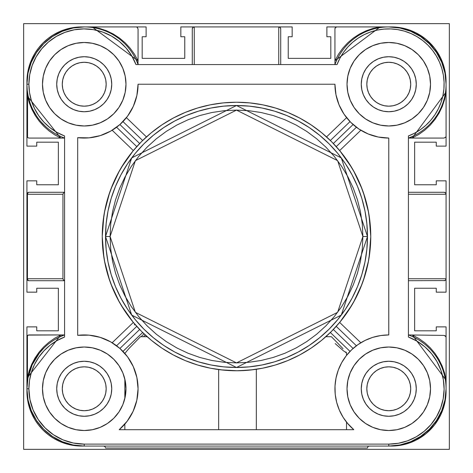 <?xml version="1.0" encoding="UTF-8"?>
<svg xmlns="http://www.w3.org/2000/svg" width="473" height="473" viewBox="0 0 473 473"><rect width="100%" height="100%" fill="white"/><g stroke="black" fill="none" stroke-linecap="round" stroke-linejoin="round"><path stroke-width="0.71" d="M410.286 384.49L410.712 388.771A21.941 21.941 0 0 1 388.771 410.712A21.941 21.941 0 0 1 366.829 388.771L367.249 393.051L366.829 388.771L367.249 384.49L368.502 380.375L370.525 376.579L373.256 373.256L376.579 370.525L380.375 368.502L384.49 367.249L388.771 366.829L393.051 367.249L397.166 368.502L400.956 370.525L404.285 373.256L407.011 376.579L409.039 380.375L410.286 384.49L410.712 388.771L410.286 393.051L409.039 397.166L407.011 400.956L404.285 404.285L400.956 407.011L397.166 409.039L393.051 410.286L388.771 410.712L384.49 410.286L380.375 409.039L376.579 407.011L373.256 404.285L370.525 400.956L368.502 397.166L367.249 393.051L366.829 388.771L367.249 384.49M105.751 384.49L106.171 388.771L105.751 384.49L106.171 388.771L105.751 393.051L104.498 397.166L102.475 400.956L99.744 404.285L96.421 407.011L92.625 409.039L88.51 410.286L84.229 410.712L79.949 410.286L75.834 409.039L72.044 407.011L68.715 404.285L65.989 400.956L63.961 397.166L62.714 393.051L62.288 388.771L62.714 384.49L63.961 380.375L65.989 376.579L68.715 373.256L72.044 370.525L75.834 368.502L79.949 367.249L84.229 366.829L88.51 367.249L92.625 368.502L96.421 370.525L99.744 373.256L102.475 376.579L104.498 380.375L105.751 384.49L106.171 388.771L105.751 393.051L106.171 388.771A21.941 21.941 0 0 1 84.229 410.712A21.941 21.941 0 0 1 62.288 388.771L62.714 384.49M105.751 79.949L106.171 84.229A21.941 21.941 0 0 1 84.229 106.171A21.941 21.941 0 0 1 62.288 84.229L62.714 88.51L62.288 84.229L62.714 79.949L63.961 75.834L65.989 72.044L68.715 68.715L72.044 65.989L75.834 63.961L79.949 62.714L84.229 62.288L88.51 62.714L92.625 63.961L96.421 65.989L99.744 68.715L102.475 72.044L104.498 75.834L105.751 79.949L106.171 84.229L105.751 88.51L104.498 92.625L102.475 96.421L99.744 99.744L96.421 102.475L92.625 104.498L88.51 105.751L84.229 106.171L79.949 105.751L75.834 104.498L72.044 102.475L68.715 99.744L65.989 96.421L63.961 92.625L62.714 88.51L62.288 84.229L62.714 79.949M410.286 79.949L410.712 84.229L410.286 79.949L410.712 84.229L410.286 88.51L409.039 92.625L407.011 96.421L404.285 99.744L400.956 102.475L397.166 104.498L393.051 105.751L388.771 106.171L384.49 105.751L380.375 104.498L376.579 102.475L373.256 99.744L370.525 96.421L368.502 92.625L367.249 88.51L366.829 84.229L367.249 79.949L368.502 75.834L370.525 72.044L373.256 68.715L376.579 65.989L380.375 63.961L384.49 62.714L388.771 62.288L393.051 62.714L397.166 63.961L400.956 65.989L404.285 68.715L407.011 72.044L409.039 75.834L410.286 79.949L410.712 84.229L410.286 88.51L410.712 84.229A21.941 21.941 0 0 1 388.771 106.171A21.941 21.941 0 0 1 366.829 84.229L367.249 79.949M367.249 393.051L366.829 388.771A21.941 21.941 0 0 1 388.771 366.829A21.941 21.941 0 0 1 410.712 388.771L410.286 393.051M393.051 410.286L388.771 410.712L393.051 410.286L388.771 410.712L384.49 410.286M384.49 367.249L388.771 366.829L384.49 367.249L388.771 366.829L393.051 367.249M79.949 367.249L84.229 366.829L79.949 367.249L84.229 366.829L88.51 367.249M88.51 410.286L84.229 410.712L88.51 410.286L84.229 410.712L79.949 410.286M62.714 393.051L62.288 388.771A21.941 21.941 0 0 1 84.229 366.829A21.941 21.941 0 0 1 106.171 388.771L105.751 393.051M62.714 88.51L62.288 84.229A21.941 21.941 0 0 1 84.229 62.288A21.941 21.941 0 0 1 106.171 84.229L105.751 88.51M88.51 105.751L84.229 106.171L88.51 105.751L84.229 106.171L79.949 105.751M79.949 62.714L84.229 62.288L79.949 62.714L84.229 62.288L88.51 62.714M384.49 62.714L388.771 62.288L384.49 62.714L388.771 62.288L393.051 62.714M393.051 105.751L388.771 106.171L393.051 105.751L388.771 106.171L384.49 105.751M367.249 88.51L366.829 84.229A21.941 21.941 0 0 1 388.771 62.288A21.941 21.941 0 0 1 410.712 84.229L410.286 88.51M390.089 446.063L404.651 444.407L415.962 440.186L426.072 433.593L434.492 424.949L440.818 414.667L444.744 403.25L446.074 391.254A54.821 54.821 0 0 1 390.101 446.063M390.101 26.937A54.821 54.821 0 0 1 446.063 82.899A54.821 54.821 0 0 0 446.074 81.746L444.744 69.75L440.818 58.333L434.492 48.051L426.072 39.407L415.962 32.814L404.651 28.593L390.089 26.937M408.418 278.745L446.074 278.745L445.501 280.134L446.074 278.745L446.074 292.166L436.254 292.166L436.254 288.24L414.638 288.24L414.638 330.81L436.254 330.81L436.254 326.878L446.074 326.878L446.074 342.6L446.074 326.878L436.254 326.878L436.254 330.81L414.638 330.81L414.638 288.24L436.254 288.24L436.254 292.166L446.074 292.166L446.074 278.745L445.501 280.134L444.112 280.708A1.963 1.963 0 0 0 446.074 278.745L446.074 180.834L436.254 180.834L436.254 184.76L414.638 184.76L414.638 142.19L436.254 142.19L436.254 146.122L446.074 146.122L446.074 130.4L446.074 146.122L436.254 146.122L436.254 142.19L414.638 142.19L414.638 184.76L436.254 184.76L436.254 180.834L446.074 180.834L446.074 278.745L408.418 278.745L408.418 280.708L444.862 280.56L408.418 280.708M280.708 64.582L280.708 28.888L280.134 27.499L278.745 26.926L292.166 26.926L292.166 36.746L288.24 36.746L288.24 58.362L330.81 58.362L330.81 36.746L326.878 36.746L326.878 26.926L342.6 26.926L326.878 26.926L326.878 36.746L330.81 36.746L330.81 58.362L288.24 58.362L288.24 36.746L292.166 36.746L292.166 26.926L278.745 26.926L280.134 27.499L280.708 28.888L280.134 27.499L278.745 26.926L180.834 26.926L180.834 36.746L184.76 36.746L184.76 58.362L142.19 58.362L142.19 36.746L146.122 36.746L146.122 26.926L130.4 26.926L146.122 26.926L146.122 36.746L142.19 36.746L142.19 58.362L184.76 58.362L184.76 36.746L180.834 36.746L180.834 26.926L278.745 26.926L278.745 64.582L280.708 64.582L280.708 28.888A1.963 1.963 0 0 0 278.745 26.926L278.745 64.582M82.899 26.937L72.31 27.747L65.782 29.302L59.497 31.65L53.544 34.742L48.01 38.538L42.984 42.984L38.538 48.01L34.742 53.544L31.65 59.497L29.302 65.782L27.747 72.31L26.937 82.899A54.821 54.821 0 0 1 82.899 26.937L78.973 26.996M26.926 194.255L27.452 194.255L26.926 194.255L26.926 278.745L27.452 278.745A1.963 1.437 90 0 0 28.888 280.708L64.582 280.708L28.888 280.708L27.499 280.134L26.926 278.745L26.926 180.834L36.746 180.834L36.746 184.76L58.362 184.76L58.362 142.19L36.746 142.19L36.746 146.122L26.926 146.122L26.926 130.4L26.926 146.122L36.746 146.122L36.746 142.19L58.362 142.19L58.362 184.76L36.746 184.76L36.746 180.834L26.926 180.834L26.926 194.255L27.499 192.866L28.888 192.292A1.963 1.437 90 0 0 27.452 194.255L27.452 278.745L62.944 278.745L62.944 194.255L63.394 193.173L64.582 192.446L63.394 193.173L62.944 194.255L27.452 194.255L62.944 194.255L62.944 278.745L27.452 278.745L27.452 194.255L27.872 192.866L28.888 192.292A1.963 1.963 0 0 0 26.926 194.255A1.963 1.963 0 0 1 28.888 192.292L64.582 192.292L28.888 192.292M26.926 278.745L26.926 292.166L36.746 292.166L36.746 288.24L58.362 288.24L58.362 330.81L36.746 330.81L36.746 326.878L26.926 326.878L26.926 342.6L26.926 326.878L36.746 326.878L36.746 330.81L58.362 330.81L58.362 288.24L36.746 288.24L36.746 292.166L26.926 292.166L26.926 278.745A1.963 1.963 0 0 0 28.888 280.708L27.872 280.134L27.452 278.745L26.926 278.745A1.963 1.963 0 0 0 28.888 280.708M26.937 390.101L27.747 400.69L29.302 407.218L31.65 413.503L34.742 419.456L38.538 424.99L42.984 430.016L48.01 434.462L53.544 438.258L59.497 441.35L65.782 443.698L72.31 445.253L82.899 446.063A54.821 54.821 0 0 1 26.937 390.101L26.996 394.027M446.074 391.254A54.821 54.821 0 0 0 446.063 390.101A54.821 54.821 0 0 1 446.074 391.254M446.074 81.746L444.744 69.75L440.818 58.333L434.492 48.051M59.497 31.65L53.544 34.742M48.01 38.538L42.984 42.984L38.538 48.01M31.65 413.503L34.742 419.456M38.538 424.99L42.984 430.016L48.01 434.462M415.962 440.186L426.072 433.593L434.492 424.949M135.118 324.519L134.332 324.904L135.118 324.519L134.332 323.603M141.155 336.705L143.993 333.802L141.155 336.705M147.144 336.705L140.469 336.705L128.922 348.566L124.837 353.426L128.922 348.566L140.469 336.705L147.144 336.705L151.466 340.4M218.65 429.703L218.65 369.567L218.65 429.703M124.837 424.115L124.837 429.703L124.837 424.115M126.468 422.147L126.007 422.72M133.617 410.192L132.487 412.627M137.194 398.39L136.561 401.394M136.591 376.266L137.229 379.34M132.629 365.197L133.735 367.622M127.136 356.258L128.36 357.943M125.162 380.534L124.837 379.056L124.837 398.485L125.984 388.771L125.168 380.564M64.582 136.744L64.582 135.964A55.341 55.341 0 0 1 28.888 84.229L26.926 84.229A57.304 57.304 0 0 0 64.582 138.063A57.304 57.304 0 0 1 26.926 84.229L28.025 73.049L31.289 62.3L36.581 52.391L43.711 43.711L52.391 36.581L62.3 31.289L73.049 28.025L84.229 26.926L136.1 26.926L84.229 26.926L92.123 26.926L99.425 28.38L106.484 30.733L113.195 33.955L119.45 37.994L125.15 42.789L130.199 48.258L134.527 54.312L138.063 60.869L138.063 28.888L136.851 27.073L138.063 28.888L138.063 61.112M408.418 136.75L408.418 337.036L417.062 341.204L424.855 346.81L431.559 353.68L436.981 361.597L440.954 370.341L443.349 379.636L444.112 389.202L443.201 398.757L440.659 408.016L436.549 416.689L431.009 424.523L424.192 431.287L416.317 436.768L407.608 440.806L398.331 443.278L388.771 444.112L84.229 444.112A55.341 55.341 0 0 1 28.888 388.771L26.926 388.771A57.304 57.304 0 0 0 84.229 446.074L84.229 444.112L73.433 443.047L63.051 439.896L53.484 434.782L45.101 427.899L38.218 419.516L33.104 409.949L29.953 399.567L28.888 388.771L29.521 380.446L31.395 372.31L34.47 364.553L38.68 357.346L43.924 350.848L50.085 345.219L57.026 340.578L64.582 337.036L64.582 336.25M110.103 236.5L135.379 160.66L236.5 110.103L337.621 160.66L362.897 236.5L367.486 236.5L341.287 157.911L236.5 105.514L131.713 157.911L105.514 236.5L110.103 236.5L110.706 224.113L112.527 211.839L115.542 199.807L119.722 188.13L125.026 176.914L131.399 166.277L138.79 156.315L147.121 147.121L156.315 138.79L166.277 131.399L176.914 125.026L188.13 119.722L199.807 115.542L211.839 112.527L224.113 110.706L236.5 110.103L248.887 110.706L261.161 112.527L273.193 115.542L284.87 119.722L296.086 125.026L306.723 131.399L316.685 138.79L325.879 147.121L334.21 156.315L341.601 166.277L347.974 176.914L353.278 188.13L357.458 199.807L360.473 211.839L362.294 224.113L362.897 236.5L362.294 248.887L360.473 261.161L357.458 273.193L353.278 284.87L347.974 296.086L341.601 306.723L334.21 316.685L325.879 325.879L316.685 334.21L306.723 341.601L296.086 347.974L284.87 353.278L273.193 357.458L261.161 360.473L248.887 362.294L236.5 362.897L224.113 362.294L211.839 360.473L199.807 357.458L188.13 353.278L176.914 347.974L166.277 341.601L156.315 334.21L147.121 325.879L138.79 316.685L131.399 306.723L125.026 296.086L119.722 284.87L115.542 273.193L112.527 261.161L110.706 248.887L110.103 236.5L105.514 236.5A130.986 130.986 0 0 1 236.5 105.514A130.986 130.986 0 0 1 367.486 236.5L366.853 249.336L364.967 262.054L361.845 274.523L357.511 286.626L352.018 298.244L345.408 309.271L337.752 319.594L329.119 329.119L319.594 337.752L309.271 345.408L298.244 352.018L286.626 357.511L274.523 361.845L262.054 364.967L249.336 366.853L236.5 367.486L223.664 366.853L210.946 364.967L198.477 361.845L186.374 357.511L174.756 352.018L163.729 345.408L153.406 337.752L143.881 329.119L135.248 319.594L127.592 309.271L120.982 298.244L115.489 286.626L111.155 274.523L108.033 262.054L106.147 249.336L105.514 236.5L106.147 223.664L108.033 210.946L111.155 198.477L115.489 186.374L120.982 174.756L127.592 163.729L135.248 153.406L143.881 143.881L153.406 135.248L163.729 127.592L174.756 120.982L186.374 115.489L198.477 111.155L210.946 108.033L223.664 106.147L236.5 105.514L249.336 106.147L262.054 108.033L274.523 111.155L286.626 115.489L298.244 120.982L309.271 127.592L319.594 135.248L329.119 143.881L337.752 153.406L345.408 163.729L352.018 174.756L357.511 186.374L361.845 198.477L364.967 210.946L366.853 223.664L367.486 236.5A130.986 130.986 0 0 1 236.5 367.486A130.986 130.986 0 0 1 105.514 236.5L131.713 315.089L236.5 367.486L341.287 315.089L367.486 236.5L362.897 236.5L337.621 312.34L236.5 362.897L135.379 312.34L110.103 236.5M103.688 408.211A27.505 27.505 0 0 0 111.734 388.782A27.505 27.505 0 0 1 84.229 416.275A27.505 27.505 0 0 1 56.725 388.771A27.505 27.505 0 0 0 64.771 408.211M64.789 408.229A27.505 27.505 0 0 0 84.218 416.275L89.598 415.749L94.76 414.182L99.513 411.64L103.682 408.223L107.099 404.054L109.641 399.295L111.208 394.133L111.734 388.771L111.208 383.402L109.641 378.24L107.099 373.487L103.682 369.318L99.513 365.901L94.76 363.359L89.598 361.792L84.229 361.266L78.867 361.792L73.705 363.359L68.946 365.901L64.777 369.318L61.36 373.487L58.818 378.24L57.251 383.402L56.725 388.771L57.251 394.133L58.818 399.295L61.36 404.054L64.777 408.223L68.946 411.64L73.705 414.182L78.867 415.749L84.229 416.275M84.241 416.275A27.505 27.505 0 0 0 103.67 408.229M408.229 408.211A27.505 27.505 0 0 0 416.275 388.782A27.505 27.505 0 0 1 388.771 416.275A27.505 27.505 0 0 1 361.266 388.771A27.505 27.505 0 0 0 369.312 408.211M369.318 408.223L365.901 404.054L363.359 399.295L361.792 394.133L361.266 388.771L361.792 383.402L363.359 378.24L365.901 373.487L369.318 369.318L373.487 365.901L378.24 363.359L383.402 361.792L388.771 361.266L394.133 361.792L399.295 363.359L404.054 365.901L408.223 369.318L411.64 373.487L414.182 378.24L415.749 383.402L416.275 388.771L415.749 394.133L414.182 399.295L411.64 404.054L408.223 408.223L404.054 411.64L399.295 414.182L394.133 415.749L388.771 416.275L383.402 415.749L378.24 414.182L373.487 411.64L369.318 408.223A27.505 27.505 0 0 0 388.759 416.275M388.782 416.275A27.505 27.505 0 0 0 408.211 408.229M361.266 84.241A27.505 27.505 0 0 0 388.759 111.734M388.771 111.734L394.133 111.208L399.295 109.641L404.054 107.099L408.223 103.682L411.64 99.513L414.182 94.76L415.749 89.598L416.275 84.229A27.505 27.505 0 0 1 388.771 111.734A27.505 27.505 0 0 1 361.266 84.229L361.792 89.598L363.359 94.76L365.901 99.513L369.318 103.682L373.487 107.099L378.24 109.641L383.402 111.208L388.771 111.734A27.505 27.505 0 0 0 408.211 103.688M408.229 103.67A27.505 27.505 0 0 0 416.275 84.241M56.725 84.241A27.505 27.505 0 0 0 64.771 103.67L61.36 99.513L58.818 94.76L57.251 89.598L56.725 84.229L57.251 78.867L58.818 73.705L61.36 68.946L64.777 64.777L68.946 61.36L73.705 58.818L78.867 57.251L84.229 56.725L89.598 57.251L94.76 58.818L99.513 61.36L103.682 64.777L107.099 68.946L109.641 73.705L111.208 78.867L111.734 84.229A27.505 27.505 0 0 1 84.229 111.734A27.505 27.505 0 0 1 56.725 84.229A27.505 27.505 0 0 1 84.229 56.725A27.505 27.505 0 0 1 111.734 84.229L111.208 89.598L109.641 94.76L107.099 99.513L103.682 103.682A27.505 27.505 0 0 0 111.734 84.241M64.789 103.688A27.505 27.505 0 0 0 84.218 111.734L78.867 111.208L73.705 109.641L68.946 107.099L64.777 103.682M84.241 111.734A27.505 27.505 0 0 0 103.67 103.688L99.513 107.099L94.76 109.641L89.598 111.208L84.229 111.734M107.454 423.465A41.754 41.754 0 0 0 124.837 398.485L125.984 388.771A41.754 41.754 0 0 1 84.229 430.519A41.754 41.754 0 0 1 42.481 388.771A41.754 41.754 0 0 0 61.011 423.471M61.058 423.501A41.754 41.754 0 0 0 76.058 429.715M76.118 429.726A41.754 41.754 0 0 0 84.194 430.519M84.271 430.519A41.754 41.754 0 0 0 92.341 429.726M92.406 429.715A41.754 41.754 0 0 0 107.395 423.506M125.806 392.625L124.837 398.485L124.837 379.056A41.754 41.754 0 0 0 122.803 372.795L118.948 365.576L113.751 359.249L107.424 354.052L100.205 350.197L92.377 347.821L84.229 347.016L76.088 347.821L68.254 350.197L61.035 354.052L54.708 359.249L49.517 365.576L45.656 372.795L43.28 380.623L42.481 388.771L43.28 396.912L45.656 404.746L49.517 411.965L54.708 418.292L61.035 423.483L68.254 427.344L76.088 429.721L84.229 430.519L92.377 429.721L100.205 427.344L107.424 423.483L113.751 418.292L118.948 411.965L122.803 404.746L125.179 396.912L125.984 388.771L125.179 380.623L122.803 372.795A41.754 41.754 0 0 0 84.271 347.016M125.026 397.639L124.837 398.485M430.519 388.771A41.754 41.754 0 0 1 388.771 430.519A41.754 41.754 0 0 1 347.016 388.771L347.821 396.912L350.197 404.746L354.052 411.965L359.249 418.292L365.576 423.483L372.795 427.344L380.623 429.721L388.771 430.519L396.912 429.721L404.746 427.344L411.965 423.483L418.292 418.292L423.483 411.965L427.344 404.746L429.721 396.912L430.519 388.771L429.721 380.623L427.344 372.795L423.483 365.576L418.292 359.249L411.965 354.052L404.746 350.197L396.912 347.821L388.771 347.016L380.623 347.821L372.795 350.197L365.576 354.052L359.249 359.249L354.052 365.576L350.197 372.795L347.821 380.623L347.016 388.771A41.754 41.754 0 0 1 388.771 347.016A41.754 41.754 0 0 1 430.519 388.771M430.519 84.229A41.754 41.754 0 0 1 388.771 125.984A41.754 41.754 0 0 1 347.016 84.229L347.821 92.377L350.197 100.205L354.052 107.424L359.249 113.751L365.576 118.948L372.795 122.803L380.623 125.179L388.771 125.984L396.912 125.179L404.746 122.803L411.965 118.948L418.292 113.751L423.483 107.424L427.344 100.205L429.721 92.377L430.519 84.229L429.721 76.088L427.344 68.254L423.483 61.035L418.292 54.708L411.965 49.517L404.746 45.656L396.912 43.28L388.771 42.481L380.623 43.28L372.795 45.656L365.576 49.517L359.249 54.708L354.052 61.035L350.197 68.254L347.821 76.088L347.016 84.229A41.754 41.754 0 0 1 388.771 42.481A41.754 41.754 0 0 1 430.519 84.229M125.984 84.229A41.754 41.754 0 0 1 84.229 125.984A41.754 41.754 0 0 1 42.481 84.229L43.28 92.377L45.656 100.205L49.517 107.424L54.708 113.751L61.035 118.948L68.254 122.803L76.088 125.179L84.229 125.984L92.377 125.179L100.205 122.803L107.424 118.948L113.751 113.751L118.948 107.424L122.803 100.205L125.179 92.377L125.984 84.229L125.179 76.088L122.803 68.254L118.948 61.035L113.751 54.708L107.424 49.517L100.205 45.656L92.377 43.28L84.229 42.481L76.088 43.28L68.254 45.656L61.035 49.517L54.708 54.708L49.517 61.035L45.656 68.254L43.28 76.088L42.481 84.229A41.754 41.754 0 0 1 84.229 42.481A41.754 41.754 0 0 1 125.984 84.229L125.179 92.377M446.074 388.771L446.074 380.186L446.074 388.771A57.304 57.304 0 0 0 408.418 334.937L412.344 334.99L408.418 334.937A57.304 57.304 0 0 1 388.771 446.074A57.304 57.304 0 0 0 446.074 388.771L444.975 399.951L441.711 410.7L436.419 420.609L429.289 429.289L420.609 436.419L410.7 441.711L399.951 444.975L388.771 446.074L388.771 444.112L388.771 446.074L84.229 446.074L73.049 444.975L62.3 441.711L52.391 436.419L43.711 429.289L36.581 420.609L31.289 410.7L28.025 399.951L26.926 388.771A57.304 57.304 0 0 1 64.582 334.937L28.888 334.937L27.452 335.564L27.452 377.631L29.184 370.814L31.709 364.245L34.99 358.026L38.993 352.243L43.646 346.969L48.896 342.286L54.661 338.254L60.869 334.937L64.582 334.937A57.304 57.304 0 0 0 26.926 388.771L26.926 336.9L28.138 335.085M388.753 334.937L388.771 138.063A53.833 53.833 0 0 1 334.937 84.229L138.063 84.229A53.833 53.833 0 0 1 77.678 137.661L77.696 335.333A53.833 53.833 0 0 1 119.196 429.703L353.804 429.703L347.217 422.992M125.357 423.506A53.833 53.833 0 0 0 134.657 407.608M133.268 366.569L136.863 377.466L138.063 388.771L136.809 400.306L133.12 411.303L127.154 421.26L119.196 429.703L353.804 429.703A53.833 53.833 0 0 1 388.771 334.937L380.611 335.558L372.635 337.409L365.038 340.448L357.99 344.604L351.652 349.784L346.171 355.856L341.672 362.696L338.266 370.134L336.025 378.01L335.002 386.128L335.221 394.305L336.681 402.357A53.833 53.833 0 0 0 336.681 402.357L336.551 401.843M133.327 366.687A53.833 53.833 0 0 0 126.415 355.329M388.771 26.926L380.186 26.926L388.771 26.926L399.951 28.025L410.7 31.289L420.609 36.581L429.289 43.711L436.419 52.391L441.711 62.3L444.975 73.049L446.074 84.229A57.304 57.304 0 0 1 408.418 138.063L444.112 138.063L445.927 136.851L444.112 138.063L408.418 138.063A57.304 57.304 0 0 0 446.074 84.229L446.074 136.1L446.074 84.229L446.074 92.123L444.62 99.425L442.267 106.484L439.045 113.195L435.006 119.45L430.211 125.15L424.742 130.199L418.688 134.527L411.888 138.063M434.788 118.38L436.792 115.501M429.407 124.636L431.796 122.081M388.771 334.937L388.771 138.063L378.27 137.028L368.171 133.965L358.859 128.993L350.706 122.294L344.007 114.141L339.035 104.829L335.972 94.73L334.937 84.229L138.063 84.229L136.863 95.534L133.315 106.336L127.574 116.151L119.906 124.547L139.659 143.508L142.645 140.493L140.783 142.355M332.217 142.355L331.26 141.392M330.355 140.493L350.026 121.602L330.355 140.493L331.266 141.392L330.609 140.747M103.942 257.815L102.239 236.5A134.261 134.261 0 0 1 236.5 102.239A134.261 134.261 0 0 1 370.761 236.5A134.261 134.261 0 0 1 236.5 370.761A134.261 134.261 0 0 1 102.239 236.5L102.889 249.661L104.823 262.692L108.021 275.475L112.462 287.88L118.096 299.787L124.866 311.092L132.718 321.675L141.563 331.437L151.325 340.282L161.908 348.134L173.278 354.939M333.341 329.492L353.095 348.453L333.341 329.492L330.355 332.507L332.217 330.645M318.234 343.014A134.261 134.261 0 0 0 326.541 336.084L327.186 336.705L326.547 336.09M321.315 340.578L321.906 340.093M249.354 370.14L249.898 370.087M185.097 360.532L197.525 364.979L210.308 368.177L223.339 370.111L237.493 370.755M208.77 367.864L211.283 368.372M140.783 330.645L141.74 331.608M331.384 336.705L325.856 336.705L331.384 336.705L338.154 343.587L331.384 336.705M343.055 348.749L338.154 343.587L343.055 348.749M335.186 343.587L343.167 350.599L346.526 352.959L346.526 355.4L346.07 355.992L346.526 355.4M346.467 353.018L345.869 351.942L346.449 352.752M256.319 369.289L256.319 429.703L256.319 369.289M339.318 367.491L338.715 368.958M345.515 356.725L345.124 357.257M344.77 357.754L346.07 355.992M341.009 363.926L342.399 361.431M338.621 369.194L339.537 366.995M337.137 373.54L338.319 369.992M335.576 380.511L336.315 376.656M334.949 387.706L335.174 383.721M335.298 394.985L334.979 390.81M336.291 400.773L335.629 397.367M337.663 405.686L336.605 402.056M340.087 411.741L338.769 408.719M342.487 416.264L341.689 414.868M344.297 419.102L342.872 416.896M346.07 421.555L345.426 420.698M336.037 399.602L336.279 400.714M146.459 336.084L145.814 336.705L146.459 336.084M122.974 351.398L142.645 332.507L122.974 351.398M104.302 446.222L103.552 446.074L104.302 446.222A1.963 1.963 0 0 0 104.302 446.222L104.941 446.648L104.302 446.228M105.367 447.287L104.941 446.648L105.367 447.287M367.486 448.037L105.514 448.037L367.486 448.037L367.633 447.287L367.486 448.037M368.059 446.648L367.633 447.287L368.059 446.648M369.448 446.074L368.698 446.222L369.448 446.074M444.112 192.292L445.501 192.866L446.074 194.255A1.963 1.963 0 0 0 444.112 192.292L445.501 192.866L446.074 194.255L445.501 192.866L444.112 192.292L408.418 192.292L444.112 192.292M408.418 334.937L412.344 334.99L446.074 380.186L444.567 373.002L442.178 366.061L438.95 359.462L434.929 353.319L430.182 347.72L424.778 342.748L418.8 338.485L412.344 334.99L444.135 335.416L445.507 335.996L446.074 337.379L446.074 380.186L446.074 337.379A1.963 1.963 0 0 0 445.507 335.996L446.074 337.379M64.582 138.063L28.888 138.063L27.499 137.489L26.926 136.1L27.552 137.537L27.552 96.338L29.356 103.008L31.922 109.423L35.221 115.501L39.2 121.147L43.812 126.297L48.997 130.867L54.673 134.811L60.769 138.063L28.888 138.063L27.552 137.537L27.552 96.338A1.963 0.367 168.2 0 0 28.132 95.936L30.047 102.883M192.292 28.888L192.866 27.499L194.255 26.926A1.963 1.963 0 0 0 192.292 28.888L192.866 27.499L194.255 26.926L192.866 27.499L192.292 28.888L192.292 64.582L192.292 28.888M43.906 348.051L39.371 353.106L32.152 364.86L27.942 378.004A1.963 0.39 10.8 0 0 27.452 377.631L60.869 334.937L28.108 335.103A1.963 1.963 0 0 0 27.452 335.564L26.926 336.9L26.926 388.771L28.888 388.771A55.341 55.341 0 0 1 64.582 337.036L64.582 135.964L64.582 337.036M57.44 338.112L54.915 339.531M64.582 135.964L57.026 132.422L50.085 127.781L43.924 122.152L38.68 115.654L34.47 108.447L31.395 100.69L29.521 92.554L28.888 84.229L29.722 74.669L32.194 65.392L36.232 56.683L41.713 48.808L48.477 41.991L56.311 36.451L64.984 32.341L74.243 29.799L83.798 28.888L93.364 29.651L102.659 32.046L111.403 36.019L119.32 41.441L126.19 48.145L131.796 55.938L135.964 64.582L337.036 64.582L339.874 58.309L343.475 52.432L347.779 47.052L352.716 42.245L358.215 38.088L364.18 34.653L370.53 31.981L377.164 30.118L383.981 29.095L390.869 28.93L397.722 29.616L404.439 31.153L410.913 33.512L417.044 36.658L422.738 40.542L427.899 45.101L432.458 50.262L436.343 55.956L439.488 62.087L441.847 68.561L443.384 75.278L444.07 82.131L443.905 89.019L442.882 95.836L441.019 102.47L438.347 108.82L434.912 114.785L430.755 120.284L425.948 125.221L420.568 129.525L414.691 133.126L408.418 135.964L408.418 337.036A55.341 55.341 0 0 1 388.771 444.112L84.229 444.112L84.229 446.074A57.304 57.304 0 0 1 26.926 388.771L27.452 377.631A1.963 0.39 -169.2 0 1 27.942 378.004L26.926 388.771L27.452 377.631L27.452 335.564L28.108 335.103M408.418 337.036L408.418 336.256M334.937 64.582L334.937 60.769L380.186 26.926L372.984 28.439L366.031 30.834L359.421 34.074L353.266 38.106L347.661 42.872L342.689 48.293L338.426 54.289L334.937 60.769L334.937 64.582A57.304 57.304 0 0 1 446.074 84.229A57.304 57.304 0 0 0 334.937 64.582L334.937 28.888L335.511 27.499L336.9 26.926L380.186 26.926L336.9 26.926A1.963 1.963 0 0 0 334.937 28.888L335.511 27.499L336.9 26.926M338.55 56.63L336.634 60.438M343.327 49.316L340.838 52.816M349.163 42.812L346.585 45.443M355.921 37.272L352.959 39.495M363.441 32.826L360.166 34.576M60.769 138.063L27.552 96.338L26.926 84.229A57.304 57.304 0 0 1 138.063 64.582L138.063 62.696L138.063 64.582A57.304 57.304 0 0 0 26.926 84.229L26.926 136.1A1.963 1.963 0 0 0 27.552 137.537L26.926 136.1L26.926 84.229L28.888 84.229A55.341 55.341 0 0 1 135.964 64.582L336.256 64.582M57.931 135.142L60.656 136.461M51.699 131.405L54.253 133.073M40.897 121.727L45.875 126.805M32.868 109.647L36.445 115.861M26.926 84.348L27.091 88.575M118.38 38.212L115.501 36.208M124.636 43.593L122.081 41.204M130.045 49.813L127.876 47.093M379.405 137.241L376.928 136.744M369.236 134.397L367.84 133.829M360.828 130.246L339.661 150.574L360.828 130.246M339.88 150.84L351.93 167.933M353.591 170.812L362.129 189.141M363.388 192.635L368.562 212.3M369.058 215.185L370.761 236.5L370.111 223.339L368.177 210.308L364.979 197.525L360.538 185.12L354.904 173.213L348.134 161.908L340.282 151.325L331.437 141.563L321.675 132.718L311.092 124.866L299.787 118.096L287.88 112.462L275.475 108.021L262.692 104.823L249.661 102.889L236.5 102.239L223.339 102.889L210.308 104.823L197.525 108.021L185.12 112.462L173.213 118.096L161.908 124.866L151.325 132.718L141.563 141.563L132.718 151.325L124.866 161.908L118.096 173.213L112.462 185.12L108.021 197.525L104.823 210.308L102.889 223.339L102.239 236.5M370.761 236.671L369.058 257.815M368.562 260.7L363.388 280.365M362.129 283.859L353.591 302.188M351.93 305.067L339.88 322.16M360.822 342.748L339.661 322.426L360.828 342.754M363.217 341.388L366.096 339.945M370.495 338.136L373.392 337.178M378.477 335.931L381.002 335.499M350.274 121.863L350.925 122.513M336.947 403.351L336.841 402.961M335.268 394.724L335.203 394.115M335.109 393.033L335.014 391.603M335.008 386.003L335.091 384.703M337.568 372.15L337.692 371.772M341.275 363.424L341.831 362.413M345.391 356.89L345.887 356.228M346.165 355.867L346.402 355.56M351.9 349.541L350.925 350.481M346.195 355.826A53.833 53.833 0 0 0 342.878 360.633A53.833 53.833 0 0 0 342.842 360.686A53.833 53.833 0 0 0 338.39 369.803M338.384 369.815A53.833 53.833 0 0 0 336.019 378.045M88.037 335.073L91.23 335.392M98.408 336.835L101.79 337.882M108.749 340.844L111.303 342.239M112.172 342.754L133.339 322.426L112.172 342.754M133.12 322.16L121.07 305.067M119.409 302.188L110.871 283.859M109.612 280.365L104.438 260.694M102.239 236.329L103.942 215.185M104.438 212.306L109.612 192.635M110.871 189.141L119.409 170.812M121.07 167.933L133.12 150.84M112.178 130.252L133.339 150.574L112.172 130.246M111.303 130.761L108.749 132.156M101.79 135.118L98.408 136.165M91.23 137.608L88.037 137.927M139.659 143.508L119.906 124.547L110.641 131.139L100.199 135.639L89.048 137.844L77.678 137.661L77.678 335.339L89.048 335.156L100.199 337.361L110.641 341.861L119.906 348.453L127.556 356.819M346.579 117.676L326.541 136.916L346.585 117.671M345.077 115.672L342.943 112.473M339.992 106.999L338.526 103.557M336.516 97.166L335.842 94.044M137.064 94.553L136.354 97.698M134.048 104.634L132.588 107.891M128.845 114.36L127.083 116.807M126.415 117.671L146.459 136.916L126.415 117.671M149.03 134.645L153.489 130.98M159.141 126.77L163.912 123.554M169.978 119.876L174.986 117.162M181.466 114.04L186.61 111.853M193.552 109.293L198.69 107.678M206.139 105.716L211.1 104.663M219.679 103.297L223.741 102.848M249.259 102.848L253.416 103.309M261.9 104.663L266.861 105.716M274.31 107.678L279.448 109.293M286.39 111.853L291.534 114.04M298.014 117.162L303.022 119.876M309.088 123.554L313.859 126.77M319.512 130.98L323.97 134.645M127.574 356.849L133.315 366.664M353.804 429.703L348.004 423.932L343.15 417.346L339.342 410.097L336.681 402.357M416.37 338.55L412.562 336.634M423.684 343.327L420.184 340.838M430.188 349.163L427.557 346.585M435.728 355.921L433.505 352.959M440.174 363.441L438.424 360.166M136.75 64.582L135.964 64.582M173.213 354.904L185.12 360.538M236.5 370.761L249.661 370.111L262.692 368.177L275.475 364.979L287.88 360.538L299.787 354.904L311.092 348.134L321.675 340.282L331.437 331.437L340.282 321.675L348.134 311.092L354.904 299.787L360.538 287.88L364.979 275.475L368.177 262.692L370.111 249.661L370.761 236.5M122.974 121.602L142.645 140.493L122.98 121.608M136.762 146.624L116.589 127.249L136.762 146.618L137.625 145.672M134.805 324.159L134.332 324.904L134.805 324.159M137.625 327.328L136.762 326.376L116.595 345.745M143.496 336.705L145.317 335.05L143.496 336.705M336.238 326.376L356.411 345.751L336.238 326.382L335.375 327.328M350.026 351.398L330.355 332.507L350.02 351.392M335.375 145.672L336.238 146.624L356.406 127.255M125.179 76.088L124.973 75.101M122.803 68.254L122.259 66.995M118.948 61.035L113.751 54.708M347.821 92.377L347.016 84.229M347.821 76.088L348.027 75.101M350.197 68.254L350.741 66.995M354.052 61.035L359.249 54.708M416.275 84.229L415.749 78.867L414.182 73.705L411.64 68.946L408.223 64.777L404.054 61.36L399.295 58.818L394.133 57.251L388.771 56.725L383.402 57.251L378.24 58.818L373.487 61.36L369.318 64.777L365.901 68.946L363.359 73.705L361.792 78.867L361.266 84.229A27.505 27.505 0 0 1 388.771 56.725A27.505 27.505 0 0 1 416.275 84.229A27.505 27.505 0 0 0 408.229 64.789M354.052 365.576L353.225 366.865M350.197 372.795L349.695 374.066M347.821 380.623L347.016 388.771M350.197 404.746L350.741 406.005M359.249 418.292L359.716 418.753M84.188 347.016A41.754 41.754 0 0 0 76.118 347.815M76.052 347.826A41.754 41.754 0 0 0 68.266 350.191M68.242 350.203A41.754 41.754 0 0 0 42.481 388.759M42.481 388.771A41.754 41.754 0 0 1 84.229 347.016A41.754 41.754 0 0 1 125.984 388.771L125.812 385.016M125.712 384.005L125.617 383.242M124.837 379.056L125.008 379.819M125.174 380.594L124.996 379.742M122.803 404.746L122.259 406.005M113.751 418.292L113.284 418.753M118.948 365.576L119.775 366.865M122.803 372.795L123.305 374.066M125.179 380.623L125.984 388.771M111.734 84.218A27.505 27.505 0 0 0 103.688 64.789M103.67 64.771A27.505 27.505 0 0 0 84.241 56.725M84.218 56.725A27.505 27.505 0 0 0 64.789 64.771M64.771 64.789A27.505 27.505 0 0 0 56.725 84.218M408.211 64.771A27.505 27.505 0 0 0 388.782 56.725M388.759 56.725A27.505 27.505 0 0 0 369.33 64.771M369.312 64.789A27.505 27.505 0 0 0 361.266 84.218M416.275 388.759A27.505 27.505 0 0 0 408.229 369.33M408.211 369.312A27.505 27.505 0 0 0 388.782 361.266M388.759 361.266A27.505 27.505 0 0 0 361.266 388.759M361.266 388.771A27.505 27.505 0 0 1 388.771 361.266A27.505 27.505 0 0 1 416.275 388.771M111.734 388.759A27.505 27.505 0 0 0 84.241 361.266M84.218 361.266A27.505 27.505 0 0 0 64.789 369.312M64.771 369.33A27.505 27.505 0 0 0 56.725 388.759M56.725 388.771A27.505 27.505 0 0 1 84.229 361.266A27.505 27.505 0 0 1 111.734 388.771M138.063 62.684L136.638 61.052L138.063 62.696M410.316 138.063L411.948 136.638L410.304 138.063M64.582 280.554L63.394 279.827L62.944 278.745L63.394 279.827L64.582 280.554M62.678 334.937L61.052 336.362L62.696 334.937M445.927 136.851L445.501 137.489M408.418 194.255L446.074 194.255L408.418 194.255L408.418 192.292M412.344 334.99L444.135 335.416L445.927 336.634M136.851 27.073L137.489 27.499M334.937 60.769L334.937 28.888M194.255 64.582L194.255 26.926L194.255 64.582L192.292 64.582M84.229 446.074L388.771 446.074M445.501 280.134L444.862 280.56L445.501 280.134M60.869 334.937L61.815 334.937M26.926 336.9L27.452 335.564M27.227 90.095L28.132 95.936L27.552 96.338L26.926 84.229M28.888 138.063L27.552 137.537M411.652 138.063L411.185 138.063M446.074 92.123L412.131 138.063M446.074 380.186L446.074 388.646M380.186 26.926L388.646 26.926M138.063 61.348L138.063 61.815M92.123 26.926L138.063 60.869M337.036 64.582A55.341 55.341 0 0 1 427.899 45.101A55.341 55.341 0 0 1 408.418 135.964M125.972 389.787L125.96 390.178M128.248 357.777L127.403 356.612M133.262 366.545L132.759 365.469M132.493 412.616L133.203 411.12M254.013 369.614L239.06 370.737M237.091 370.755L220.4 369.791M141.734 331.608L139.659 329.492L119.906 348.453L139.659 329.492M136.762 326.376L116.589 345.751M117.617 346.543L118.676 347.401M118.676 125.599L117.617 126.457M354.324 347.401L356.116 345.97M331.266 141.392L333.341 143.508L353.095 124.547L333.341 143.508M336.238 146.624L356.411 127.249M355.383 126.457L354.324 125.599M251.388 369.933L248.284 370.241L251.388 369.933M250.241 370.052L248.692 370.205M449.35 449.35L23.65 449.35L23.65 23.65L449.35 23.65L449.35 449.35L449.35 23.65L23.65 23.65L23.65 449.35L449.35 449.35M346.526 429.703L346.526 422.141"/></g></svg>
